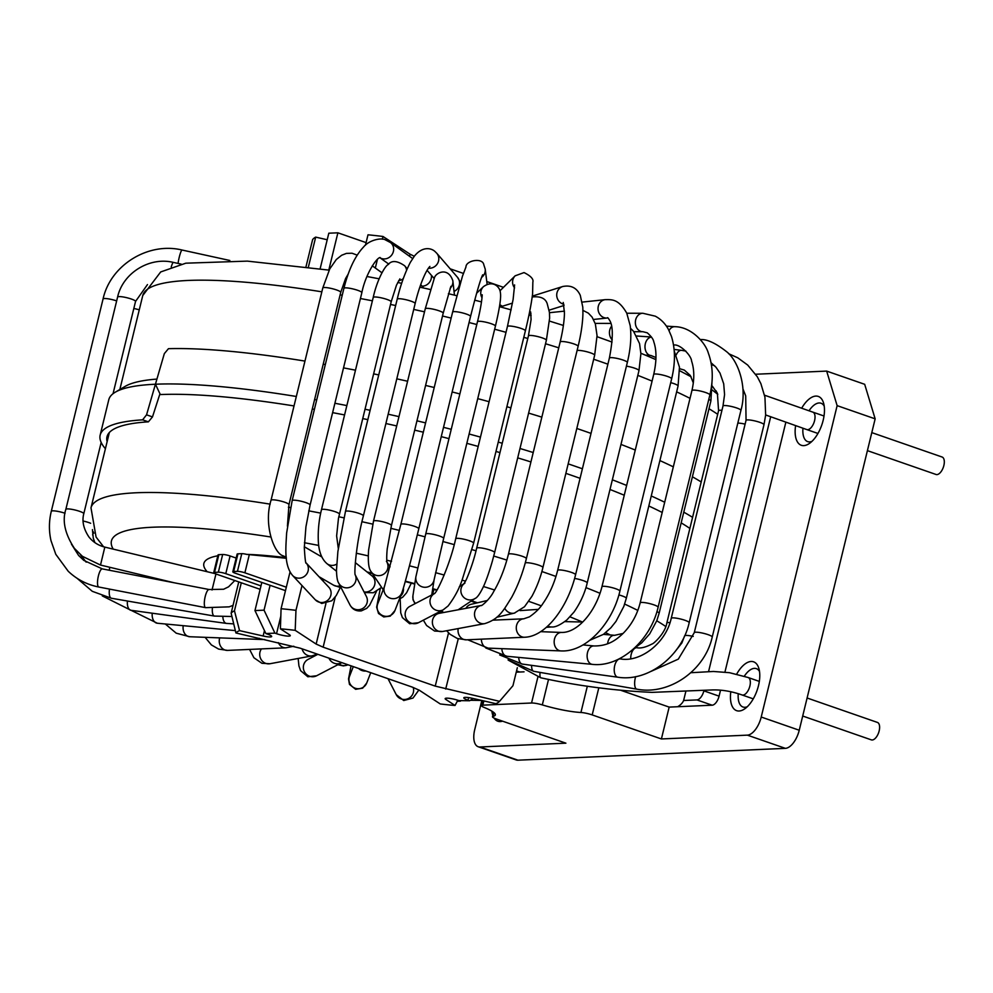 <?xml version="1.0" encoding="UTF-8"?>
<svg xmlns="http://www.w3.org/2000/svg" width="993" height="993" viewBox="0 0 993 993"><rect width="100%" height="100%" fill="white"/><g stroke="black" fill="none" stroke-linecap="round" stroke-linejoin="round"><path stroke-width="1.49" d="M837.136 405.64L826.66 371.097L864.68 384.303L875.156 418.847L837.136 405.64L761.221 717.033L799.241 730.24L875.156 418.847M799.241 730.24A18.47 9.049 109.2 0 1 785.376 748.35L517.961 760.191A18.47 9.049 109.2 0 1 516.211 759.943L478.192 746.736A18.47 9.049 -70.8 0 0 479.942 746.984L565.898 743.174L496.686 719.131A9.235 1.539 -166.3 0 1 492.491 716.735L493.571 712.304M491.883 711.149A25.855 12.673 -70.8 0 0 492.826 715.382M494.117 718.1A25.855 12.673 -70.8 0 0 502.52 721.166M685.791 691.612L683.618 700.499L696.937 699.916A9.235 4.531 -70.8 0 0 703.863 690.855L719.081 696.143L720.521 690.197M724.94 672.075L785.873 422.124M719.081 696.143A9.235 4.531 109.2 0 1 712.142 705.204L669.17 707.103L621.184 690.433M761.221 717.033A18.47 9.049 -70.8 0 1 747.357 735.143L661.4 738.953L669.17 707.103M826.66 371.097L755.673 374.237M795.604 425.637A25.855 12.673 -70.8 0 0 809.518 443.387A25.855 12.673 -70.8 0 0 823.545 402.984A25.855 12.673 -70.8 0 0 815.836 396.083A25.855 12.673 -70.8 0 0 801.686 408.197M730.811 691.736A25.855 12.673 -70.8 0 0 744.824 708.779A25.855 12.673 -70.8 0 0 758.851 668.376A25.855 12.673 -70.8 0 0 751.142 661.475A25.855 12.673 -70.8 0 0 736.682 674.135M481.828 700.475L474.704 729.718A18.47 9.049 -70.8 0 0 478.192 746.736M824.215 406.112A20.319 9.955 -70.8 0 0 821.037 403.245A20.319 9.955 -70.8 0 0 819.113 402.972A20.319 9.955 -70.8 0 0 809.022 410.792M802.965 428.244A20.319 9.955 -70.8 0 0 807.694 441.624A20.319 9.955 -70.8 0 0 811.976 441.351M759.521 671.491A20.319 9.955 -70.8 0 0 756.343 668.637A20.319 9.955 -70.8 0 0 754.419 668.363A20.319 9.955 -70.8 0 0 744.291 676.245M738.258 693.71A20.319 9.955 -70.8 0 0 743 707.016A20.319 9.955 -70.8 0 0 747.282 706.743M483.864 700.934L482.834 705.154L531.553 703.007L537.858 677.114M524.056 671.827L516.248 672.174M482.834 705.154A9.235 1.539 -166.3 0 0 481.468 705.613A9.235 1.539 -166.3 0 0 484.236 707.475A36.94 6.157 13.7 0 1 495.321 714.948A36.94 6.157 13.7 0 1 493.062 716.375A9.235 1.539 -166.3 0 0 492.491 716.735M661.4 738.953L592.2 714.91A9.235 1.539 -166.3 0 0 580.93 712.49A36.94 6.157 13.7 0 1 542.315 704.906A9.235 1.539 -166.3 0 0 531.553 703.007M683.618 700.499A314.905 52.517 13.7 0 1 677.673 706.731M708.58 671.553L770.705 416.688M156.931 379.078A306.589 51.127 -166.3 0 0 125.155 386.376L115.312 392.173A314.905 52.517 -166.3 0 0 108.796 399.72L100.169 435.108A314.905 52.517 -166.3 0 0 105.407 448.724M159.96 393.774A40643.577 35233.601 97 0 0 152.488 416.899L148.391 421.839A307.88 51.351 -166.3 0 0 107.07 436.473A307.88 51.351 -166.3 0 0 107.132 441.637M294.027 405.938A306.589 51.127 13.7 0 0 160.332 394.569L155.429 384.229A41453.704 35935.888 97 0 0 146.554 414.838L142.607 419.84A314.905 52.517 -166.3 0 0 100.169 435.108M304.963 361.092A314.905 52.517 13.7 0 0 168.45 348.68L164.329 353.632A41453.704 35935.888 -83 0 0 155.429 384.229A314.905 52.517 -166.3 0 0 115.312 392.173M286.319 587.198L244.886 572.812A5.536 0.919 -166.3 0 0 237.451 571.347L233.64 571.521A5.536 0.919 -166.3 0 0 232.809 571.794L237.128 554.106A5.536 0.919 13.7 0 1 237.948 553.833L241.771 553.66A5.536 0.919 13.7 0 1 246.698 554.379L286.369 558.277M260.973 585.882L225.783 573.656A5.536 0.919 -166.3 0 0 218.348 572.191L214.538 572.365A5.536 0.919 -166.3 0 0 213.718 572.638L218.026 554.95A5.536 0.919 13.7 0 1 218.845 554.677L222.668 554.504A5.536 0.919 13.7 0 1 230.091 555.968L236.16 558.066M312.298 408.979A306.589 51.127 13.7 0 1 314.409 409.352M332.605 412.641A306.589 51.127 13.7 0 1 344.583 414.937M362.706 418.574A306.589 51.127 13.7 0 1 367.832 419.642M385.892 423.527A306.589 51.127 13.7 0 1 396.704 425.947M414.689 430.13A306.589 51.127 13.7 0 1 423.316 432.203M441.252 436.647A306.589 51.127 13.7 0 1 448.973 438.633M466.834 443.337A306.589 51.127 13.7 0 1 478.192 446.428M495.979 451.443A306.589 51.127 13.7 0 1 499.976 452.609M517.701 457.86A306.589 51.127 13.7 0 1 530.92 461.931M565.861 473.363A306.589 51.127 13.7 0 1 580.073 478.316M609.987 489.487A306.589 51.127 13.7 0 1 624.262 495.234M648.814 505.983A306.589 51.127 13.7 0 1 662.207 512.475M681.161 522.864A306.589 51.127 13.7 0 1 689.874 528.425M323.221 364.183A314.905 52.517 13.7 0 1 325.319 364.555M343.516 367.882A314.905 52.517 13.7 0 1 355.482 370.19M373.604 373.852A314.905 52.517 13.7 0 1 378.73 374.932M396.79 378.829A314.905 52.517 13.7 0 1 407.602 381.25M425.587 385.433A314.905 52.517 13.7 0 1 434.214 387.506M452.138 391.962A314.905 52.517 13.7 0 1 459.871 393.936M477.732 398.627A314.905 52.517 13.7 0 1 489.09 401.718M506.877 406.72A314.905 52.517 13.7 0 1 510.874 407.862M528.611 413.1A314.905 52.517 13.7 0 1 541.843 417.147M576.809 428.479A314.905 52.517 13.7 0 1 591.021 433.395M620.973 444.417A314.905 52.517 13.7 0 1 635.272 450.065M659.886 460.578A314.905 52.517 13.7 0 1 673.328 466.859M692.394 476.789A314.905 52.517 13.7 0 1 701.207 481.953M155.429 384.229A314.905 52.517 13.7 0 1 296.336 396.48M314.595 399.571A314.905 52.517 13.7 0 1 316.693 399.943M334.902 403.27A314.905 52.517 13.7 0 1 346.855 405.578M364.977 409.24A314.905 52.517 13.7 0 1 370.104 410.308M388.164 414.205A314.905 52.517 13.7 0 1 398.975 416.638M416.961 420.821A314.905 52.517 13.7 0 1 425.587 422.894M443.523 427.338A314.905 52.517 13.7 0 1 451.244 429.311M469.106 434.015A314.905 52.517 13.7 0 1 480.463 437.106M498.25 442.096A314.905 52.517 13.7 0 1 502.247 443.25M519.984 448.488A314.905 52.517 13.7 0 1 533.216 452.535M568.182 463.868A314.905 52.517 13.7 0 1 582.394 468.783M612.358 479.805A314.905 52.517 13.7 0 1 626.645 485.453M651.259 495.966A314.905 52.517 13.7 0 1 664.702 502.247M683.78 512.165A314.905 52.517 13.7 0 1 692.58 517.341M232.809 571.794A5.536 0.919 -166.3 0 0 235.329 573.234L284.755 590.401A5.536 0.919 -166.3 0 0 285.475 590.636M516.559 670.92L519.724 672.025M213.718 572.638A5.536 0.919 -166.3 0 0 216.226 574.078L260.141 589.333M335.237 597.029L323.147 647.175L435.232 686.113L499.529 701.331A136.674 22.789 -166.3 0 1 495.892 703.677L472.308 698.302A9.235 1.539 13.7 0 0 463.793 697.806A9.235 1.539 13.7 0 0 467.988 700.202L469.602 700.76L473.164 698.489M323.147 647.175L316.159 644.072L295.194 630.344A136.674 22.789 -166.3 0 0 280.411 628.817L281.069 608.734L290.043 571.931M270.096 585.311L264.039 610.161L274.924 633.137L276.55 633.695A9.235 1.539 13.7 0 0 290.291 635.669A9.235 1.539 13.7 0 0 289.596 634.825L280.411 628.817M274.924 633.137L265.851 633.546L254.965 610.571L261.817 582.432M241.299 582.779L234.46 610.794L239.561 630.629L263.145 636.004A9.235 1.539 13.7 0 0 271.672 636.501A9.235 1.539 13.7 0 0 267.477 634.105L265.851 633.546M239.561 630.629A136.674 22.789 -166.3 0 0 235.924 632.975L231.133 613.202L238.767 581.91M469.602 700.76L458.915 700.599A9.235 1.539 13.7 0 0 445.162 698.625A9.235 1.539 13.7 0 0 445.857 699.469L455.042 705.477A136.674 22.789 -166.3 0 1 440.259 703.95L419.307 690.234L412.306 687.119L300.234 648.193L235.924 632.975M499.529 701.331L512.798 685.89A145.909 24.329 -166.3 0 0 512.947 685.716L517.328 667.73M502.743 697.595L512.947 685.716M450.189 268.83L463.396 273.41M486.769 281.528L503.476 287.337M414.267 256.268L410.109 254.22L409.588 256.343M305.981 266.819L312.621 239.598A155.144 25.868 13.7 0 1 315.687 237.116L327.206 239.747M320.131 268.78L328.807 233.206L337.881 232.809L366.094 242.615M365.461 245.197L367.993 234.807A155.144 25.868 13.7 0 1 383 236.483L410.109 254.22M455.042 705.477L457.785 700.226M264.039 610.161L254.965 610.571M315.687 237.116L308.364 267.142M234.46 610.794A145.909 24.329 -166.3 0 0 231.133 613.202M337.881 232.809L328.795 270.084M281.069 608.734A145.909 24.329 -166.3 0 1 295.964 610.335L295.194 630.344M295.964 610.335L302.009 585.56M383 236.483L382.342 239.201M377.452 259.26L375.317 268.023M807.098 697.992L877.415 722.42A9.235 4.531 109.2 0 1 878.656 732.623A9.235 4.531 109.2 0 1 871.345 739.872L802.704 716.027M867.398 450.636L936.039 474.48A9.235 4.531 -70.8 0 0 943.35 467.244A9.235 4.531 -70.8 0 0 942.109 457.028L871.792 432.613M493.062 716.375L493.98 712.626M479.942 746.984L517.961 760.191M747.357 735.143L785.376 748.35M542.315 704.906L548.546 679.349M696.937 699.916L712.142 705.204M598.804 687.826L592.2 714.91M587.347 686.175L580.93 712.49M329.13 270.133L247.344 261.122L185.84 263.182L160.692 271.945L142.756 295.542A306.589 51.127 13.7 0 1 321.844 291.818M340.115 294.859A306.589 51.127 13.7 0 1 342.225 295.231M360.434 298.533A306.589 51.127 13.7 0 1 372.4 300.817M390.522 304.454A306.589 51.127 13.7 0 1 395.648 305.521M413.721 309.419A306.589 51.127 13.7 0 1 424.52 311.827M442.506 316.01A306.589 51.127 13.7 0 1 451.145 318.083M469.068 322.539A306.589 51.127 13.7 0 1 476.789 324.512M494.663 329.217A306.589 51.127 13.7 0 1 506.008 332.32M523.795 337.335A306.589 51.127 13.7 0 1 527.792 338.489M545.517 343.752A306.589 51.127 13.7 0 1 558.749 347.823M593.69 359.243A306.589 51.127 13.7 0 1 607.89 364.195M637.816 375.366A306.589 51.127 13.7 0 1 652.078 381.113M676.643 391.863A306.589 51.127 13.7 0 1 690.023 398.354M708.99 408.744A306.589 51.127 13.7 0 1 717.691 414.304M152.488 416.899L146.554 414.838M148.391 421.839L142.607 419.84M270.667 536.977A278.884 46.51 -166.3 0 0 152.748 527.221A278.884 46.51 -166.3 0 0 113.227 549.129M610.174 634.937A278.884 46.51 -166.3 0 0 605.668 632.678M582.419 622.028A278.884 46.51 -166.3 0 0 570.032 616.864M541.235 605.817A278.884 46.51 -166.3 0 0 528.785 601.373M494.601 590.003A278.884 46.51 -166.3 0 0 483.454 586.528M465.543 581.141A278.884 46.51 -166.3 0 0 462.055 580.123M444.194 575.046A278.884 46.51 -166.3 0 0 435.592 572.676M417.73 567.934A278.884 46.51 -166.3 0 0 409.464 565.811M391.54 561.355A278.884 46.51 -166.3 0 0 386.761 560.201M368.279 555.894A278.884 46.51 -166.3 0 0 356.288 553.213M318.741 545.442A278.884 46.51 -166.3 0 0 304.429 542.737M246.698 554.379A183.767 30.646 13.7 0 1 286.307 557.694M367.075 571.968A183.767 30.646 13.7 0 1 372.052 573.085M405.343 581.166A183.767 30.646 13.7 0 1 414.813 583.673M432.725 588.663A183.767 30.646 13.7 0 1 437.044 589.916M471.601 600.79A183.767 30.646 13.7 0 1 477.459 602.801M207.177 571.72A183.767 30.646 13.7 0 1 217.827 555.782M665.782 626.509A306.589 51.127 -166.3 0 0 656.77 620.786M637.829 610.434A306.589 51.127 -166.3 0 0 624.647 604.067M600.045 593.305A306.589 51.127 -166.3 0 0 585.932 587.633M555.956 576.449A306.589 51.127 -166.3 0 0 541.868 571.534M506.877 560.089A306.589 51.127 -166.3 0 0 493.744 556.055M476.019 550.792A306.589 51.127 -166.3 0 0 471.973 549.625M454.186 544.611A306.589 51.127 -166.3 0 0 442.903 541.533M425.041 536.828A306.589 51.127 -166.3 0 0 417.308 534.842M399.372 530.399A306.589 51.127 -166.3 0 0 390.77 528.326M372.785 524.143A306.589 51.127 -166.3 0 0 362.011 521.735M343.95 517.849A306.589 51.127 -166.3 0 0 338.787 516.77M320.689 513.133A306.589 51.127 -166.3 0 0 308.749 510.849M290.577 507.56A306.589 51.127 -166.3 0 0 288.404 507.187M270.183 504.146A306.589 51.127 -166.3 0 0 90.996 507.845L96.073 537.052L103.582 546.783M244.886 572.812L249.218 555.013M225.783 573.656L230.091 555.968M214.538 572.365L218.845 554.677M218.348 572.191L222.668 554.504M233.64 571.521L237.948 553.833M237.451 571.347L241.771 553.66M467.988 700.202L468.622 697.607M445.683 689.068L458.257 638.809M435.232 686.113L448.551 632.889M325.927 603.521L316.159 644.072M445.857 699.469L446.167 698.191M263.145 636.004L264.461 630.605M276.55 633.695L280.82 616.144M347.587 664.925A9.235 8.875 -112.5 0 1 339.097 664.056M92.634 534.954L92.957 533.539A9.235 1.539 13.7 0 1 93.938 533.104M109.317 570.243A9.235 1.676 -78.1 0 1 109.751 567.288M83.04 521.002A9.235 1.539 13.7 0 1 90.648 523.274M133.819 308.488A9.235 1.539 13.7 0 1 139.256 309.853M212.03 589.991L215.953 573.979M174.135 582.767L100.504 565.054L104.824 547.106L215.009 573.606M100.504 565.054L82.407 556.316L74.45 548.421C64.942 533.886 62.075 520.866 65.848 509.347A9.235 1.539 13.7 0 1 65.848 509.347A9.235 1.539 13.7 0 1 66.233 509.049A9.235 1.539 13.7 0 1 76.337 510.34A9.235 1.539 13.7 0 1 83.784 513.741L83.784 513.741C81.811 521.102 83.524 528.847 88.936 536.99C93.069 542.116 98.369 545.492 104.824 547.106M65.848 509.359L117.596 297.056A9.235 1.539 13.7 0 1 117.993 296.746A9.235 1.539 13.7 0 1 128.085 298.037A9.235 1.539 13.7 0 1 135.544 301.425L113.053 393.687M117.596 297.056C122.797 273.087 149.471 256.517 173.365 262.4A9.235 1.254 102.4 0 0 173.043 262.574A9.235 1.254 102.4 0 0 171.23 266.98M233.032 605.382L229.197 606.847L205.588 607.654A9.235 2.532 -79.1 0 1 205.191 607.443A9.235 2.532 -79.1 0 1 205.017 597.339A9.235 2.532 -79.1 0 1 209.089 589.519L223.599 589.246L228.564 586.826L234.807 580.533M205.588 607.654L98.791 587.024A9.235 2.532 -79.1 0 1 98.394 586.801A9.235 2.532 -79.1 0 1 98.22 576.697A9.235 2.532 -79.1 0 1 102.291 568.89L209.101 589.519M229.817 260.476L182.116 250.037C148.329 241.733 110.446 265.044 103.061 298.992A9.235 1.539 13.7 0 1 103.061 298.98L51.301 511.296A9.235 1.539 13.7 0 1 65.054 513.269M103.061 298.98A9.235 1.539 13.7 0 1 116.653 300.904M182.116 250.037A9.235 1.278 102.3 0 0 180.031 254.357A9.235 1.278 102.3 0 0 178.057 263.43M109.491 589.085A9.235 3.438 -80.2 0 0 111.39 598.245L214.438 616.082A9.235 3.438 -80.2 0 1 212.353 608.585M233.715 623.889L226.466 623.405A9.235 4.779 -82.2 0 1 222.854 616.926M226.466 623.405L130.964 610.285A9.235 4.779 -82.2 0 1 127.427 601.026M235.341 630.605L157.316 623.232A9.235 5.995 -84.6 0 1 152.239 613.202M264.721 639.529L262.549 639.517A9.235 7.05 -87.8 0 1 259.26 638.288M262.549 639.517L189.762 636.736A9.235 7.05 -87.8 0 1 183.233 625.677M293.804 646.232L285.823 647.821A9.235 7.907 -92.5 0 1 278.35 642.632M285.823 647.821L227.558 650.403A9.235 7.907 -92.5 0 1 219.726 637.878M317.288 654.114L312.1 655.864A9.235 8.54 -100.6 0 1 302.108 648.839M312.1 655.864L269.959 663.734A9.235 8.54 -100.6 0 1 261.022 659.34A9.235 8.54 -100.6 0 1 261.432 648.901M341.815 662.641L341.443 662.84A9.235 8.949 -117.5 0 1 328.956 658.173M341.443 662.84L316.606 675.774A9.235 8.949 -117.5 0 1 304.404 671.715A9.235 8.949 -117.5 0 1 308.078 659.402L317.834 654.313M365.983 671.032A9.235 9.098 -158.7 0 1 358.659 668.488M370.749 672.695L366.752 682.961A9.235 9.098 -158.7 0 1 354.849 688.099A9.235 9.098 -158.7 0 1 349.548 676.27L353.297 666.626M413.187 687.441A9.235 9.011 152.7 0 1 396.232 694.628L388.015 678.691M759.322 681.397L748.139 677.511A9.235 4.531 109.2 0 1 749.38 687.727A9.235 4.531 109.2 0 1 742.081 694.963L753.253 698.849M540.055 672.41A9.235 1.998 101.6 0 0 540.775 677.785L508.59 660.32M684.698 635.694A9.235 1.539 13.7 0 1 693.213 636.414M737.824 423.117A9.235 1.539 13.7 0 1 745.122 424.135M716.921 392.322A9.235 2.718 -79.3 0 1 716.102 390.808M635.582 647.56L637.047 647.746A9.235 5.064 97.3 0 0 637.047 647.746A9.235 5.064 97.3 0 0 630.716 658.769M666.812 623.033A9.235 1.539 13.7 0 1 666.812 623.008A9.235 1.539 13.7 0 1 666.824 623.008A9.235 1.539 13.7 0 1 670.002 622.611M637.084 647.759C640.795 648.503 645.773 647.25 652.016 643.998C653.406 644.06 665.273 633.286 666.824 623.008L718.572 410.692A9.235 1.539 13.7 0 1 721.936 410.32M614.741 635.321A9.235 6.243 94.8 0 0 614.63 635.309A9.235 6.243 94.8 0 0 614.58 635.309A9.235 6.243 94.8 0 0 607.617 643.812M656.907 611.638A9.235 1.539 13.7 0 1 659.129 613.264L656.807 620.675L649.72 633.844L641.801 642.806L633.993 648.528M708.779 399.385A9.235 1.539 13.7 0 1 710.889 400.961L659.129 613.264M676.258 354.849A9.235 5.412 -83.3 0 1 681.148 350.318A9.235 5.412 -83.3 0 1 681.657 350.343L685.89 351.112M618.887 594.931A9.235 1.539 13.7 0 1 626.31 598.32L623.803 606.462L615.983 621.395L610.894 627.775L603.409 634.378L589.892 640.224M670.709 382.64A9.235 1.539 13.7 0 1 678.07 386.004L626.31 598.32M655.976 357.53L650.911 355.494A9.235 6.541 -86.1 0 1 645.04 347.972A9.235 6.541 -86.1 0 1 649.161 337.856A9.235 6.541 -86.1 0 1 651.507 337.074M547.788 626.024A9.235 8.056 86.1 0 0 551.76 626.955A9.235 8.056 86.1 0 0 551.847 626.955A9.235 8.056 86.1 0 0 552.133 626.931M574.612 578.447A9.235 1.539 13.7 0 1 587.211 582.941C586.093 587.955 582.73 599.611 573.954 612.122L566.792 620.004C560.126 625.056 555.124 627.365 551.773 626.955M626.434 366.144A9.235 1.539 13.7 0 1 638.971 370.625L587.211 582.941M612.222 339.854A9.235 7.497 -89.9 0 1 611.465 326.362A9.235 7.497 -89.9 0 1 611.576 326.2M487.389 600.467L471.265 604.253A9.235 8.652 76.8 0 0 465.891 608.349M504.767 608.275A9.235 8.652 76.8 0 0 514.821 613.016M525.26 562.894A9.235 1.539 13.7 0 1 526.203 562.721A9.235 1.539 13.7 0 1 536.468 564.434A9.235 1.539 13.7 0 1 542.91 567.549A9.235 1.539 13.7 0 1 542.898 567.574C541.806 572.328 538.715 583.661 531.938 596.272L524.515 606.735L514.386 613.115M577.082 350.554A9.235 1.539 13.7 0 1 577.963 350.417A9.235 1.539 13.7 0 1 588.241 352.13A9.235 1.539 13.7 0 1 594.658 355.233L542.91 567.549M441.637 610.645A9.235 8.999 56.2 0 0 443.61 612.507M464.066 583.673A9.235 8.999 56.2 0 0 463.892 597.488A9.235 8.999 56.2 0 0 475.064 598.469A9.235 8.999 56.2 0 0 475.213 598.382M476.665 548.322A9.235 1.539 13.7 0 1 476.665 548.198A9.235 1.539 13.7 0 1 486.011 548.893A9.235 1.539 13.7 0 1 494.613 552.567A9.235 1.539 13.7 0 1 494.613 552.58L492.329 561.268C487.675 577.343 484.236 585.014 482.958 587.583C479.756 594.137 477.074 597.811 474.915 598.58M528.425 336.006A9.235 1.539 13.7 0 1 528.425 335.882A9.235 1.539 13.7 0 1 537.759 336.577A9.235 1.539 13.7 0 1 546.373 340.264L494.613 552.567M532.248 296.969L532.186 296.994A9.235 8.776 -107.3 0 1 532.248 296.969C540.49 296.088 545.48 298.334 547.217 303.721L549.452 312.46L549.625 318.157L546.373 340.264M531.032 313.887A9.235 8.776 -107.3 0 1 529.43 312.758M434.14 579.564A9.235 9.098 8.8 0 1 434.14 579.577A9.235 9.098 8.8 0 0 434.14 579.577A9.235 9.098 8.8 0 1 423.626 587.186A9.235 9.098 8.8 0 1 415.881 576.796A9.235 9.098 8.8 0 1 415.881 576.772A9.235 9.098 8.8 0 0 415.881 576.772L412.939 595.688A9.235 9.098 8.8 0 0 412.939 595.688A9.235 9.098 8.8 0 0 415.471 603.446M415.881 576.796L425.712 534.048A9.235 1.539 13.7 0 1 435.058 534.743A9.235 1.539 13.7 0 1 443.66 538.417L434.14 579.589L431.744 594.968M425.712 534.048L477.472 321.732A9.235 1.539 13.7 0 1 486.806 322.427A9.235 1.539 13.7 0 1 495.42 326.114L443.66 538.417M482.015 297.776A9.235 9.061 -134 0 1 483.479 286.629C494.042 279.219 500.335 288.342 500.348 292.55C501.328 296.87 499.69 308.066 495.42 326.114M400.514 596.21A9.235 8.962 -33.8 0 0 403.357 588.104M370.935 571.385A9.235 8.962 -33.8 0 0 383.509 574.277A9.235 8.962 -33.8 0 0 386.997 562.299M371.283 571.918C369.781 570.069 367.547 566.221 368.589 550.184L373.505 521.126A9.235 1.539 13.7 0 1 373.505 521.114L373.505 521.114A9.235 1.539 13.7 0 1 382.826 521.797A9.235 1.539 13.7 0 1 391.453 525.483A9.235 1.539 13.7 0 1 391.441 525.483A9.235 1.539 13.7 0 1 391.428 525.533M373.505 521.114L425.252 308.811A9.235 1.539 13.7 0 1 434.599 309.493A9.235 1.539 13.7 0 1 443.201 313.18L391.441 525.483L387.307 548.459C387.233 548.632 386.364 556.738 386.922 561.877L386.414 561.343M425.252 308.811L434.351 278.127C435.269 273.013 447.967 266.174 452.858 280.796A9.235 9.086 173.6 0 1 450.127 288.305M364.034 591.902A9.235 8.565 -51.5 0 0 373.989 586.652A9.235 8.565 -51.5 0 0 372.027 575.915A9.235 8.565 -51.5 0 0 371.928 575.828L355.295 562.597M336.49 571.236L326.97 563.664A9.235 8.565 -51.5 0 0 327.057 563.726A9.235 8.565 -51.5 0 0 336.677 564.148M327.057 563.726C321.62 559.084 318.691 551.351 318.294 540.527C317.772 526.662 320.069 515.193 321.471 509.757A9.235 1.539 13.7 0 1 321.459 509.757A9.235 1.539 13.7 0 1 330.793 510.439A9.235 1.539 13.7 0 1 339.407 514.126A9.235 1.539 13.7 0 1 339.383 514.175M321.459 509.757L373.219 297.441A9.235 1.539 13.7 0 1 382.553 298.136A9.235 1.539 13.7 0 1 391.168 301.822L338.476 518.309L336.627 535.91L338.29 548.459M373.219 297.441C377.067 279.728 385.197 265.59 388.164 264.597C391.614 260.178 397.113 260.576 404.647 265.776A9.235 8.875 139.5 0 1 406.596 270.071M403.27 278.611A9.235 8.875 139.5 0 1 398.652 280.684M341.12 587.757L333.698 585.237A9.235 7.932 -59.8 0 0 333.772 585.287A9.235 7.932 -59.8 0 0 340.078 585.746M286.294 557.632L283.253 555.857A9.235 7.932 -59.8 0 0 283.29 555.881A9.235 7.932 -59.8 0 0 286.22 556.775M283.29 555.881C274.031 553.734 263.393 524.453 271.027 500.273A9.235 1.539 13.7 0 1 280.374 500.969A9.235 1.539 13.7 0 1 288.975 504.655L287.411 526.141M271.027 500.273L322.787 287.97A9.235 1.539 13.7 0 1 332.121 288.653A9.235 1.539 13.7 0 1 340.736 292.339L288.975 504.655M340.251 587.645L336.255 595.527L331.811 600.753L321.744 603.471L315.315 599.809A9.235 8.825 -43 0 0 329.813 597.811A9.235 8.825 -43 0 0 328.82 587.211L306.216 563.006A9.235 8.825 -43 0 1 297.155 578A9.235 8.825 -43 0 1 292.563 575.456M712.229 637.034A9.235 1.539 13.7 0 0 703.615 633.348A9.235 1.539 13.7 0 0 694.281 632.665L746.041 420.349A9.235 1.539 13.7 0 1 755.388 421.044A9.235 1.539 13.7 0 1 763.977 424.731L712.229 637.034C704.869 670.635 668.997 695.559 636.786 689.142A9.235 3.438 99.8 0 1 635.644 676.643M531.578 665.347A9.235 3.438 99.8 0 0 533.737 671.318L636.786 689.142M711.038 362.718L715.953 367.187L719.999 373.095L723.711 383.844L724.567 394.606L722.991 406A9.235 1.539 13.7 0 1 732.325 406.696A9.235 1.539 13.7 0 1 740.927 410.382C747.605 387.071 738.072 360.695 726.789 351.845C715.829 343.23 707.09 339.134 700.599 339.556M722.991 406.013L671.231 618.316A9.235 1.539 13.7 0 1 680.565 619.011A9.235 1.539 13.7 0 1 689.179 622.698L740.927 410.382M671.231 618.316C665.806 643.501 639.964 662.641 620.352 658.905A9.235 4.779 97.8 0 0 614.369 667.408A9.235 4.779 97.8 0 0 617.845 677.201C648.119 682.166 681.781 656.063 689.179 622.698M518.718 657.391A9.235 4.779 97.8 0 0 522.343 664.081L617.845 677.201M673.775 345.13A9.235 6.554 -86.1 0 1 673.639 345.13A9.235 6.554 -86.1 0 1 673.602 345.13A9.235 6.554 -86.1 0 1 673.552 345.117L673.602 345.13C679.286 343.392 691.24 355.109 691.587 361.067C694.392 369.495 694.504 379.326 691.922 390.559L691.922 390.559A9.235 1.539 13.7 0 1 701.281 391.254A9.235 1.539 13.7 0 1 709.871 394.941A9.235 1.539 13.7 0 1 709.858 394.941C713.495 379.748 712.974 365.784 708.319 353.061C705.551 343.019 691.525 326.784 674.806 326.697A9.235 6.554 -86.1 0 1 674.843 326.697A9.235 6.554 -86.1 0 1 674.967 326.709M669.034 330.595A9.235 6.554 -86.1 0 1 674.793 326.697M691.922 390.559L640.162 602.875A9.235 1.539 13.7 0 1 649.509 603.57A9.235 1.539 13.7 0 1 658.111 607.244L709.871 394.941M640.162 602.875C637.134 614.754 631.523 624.858 623.306 633.199C616.566 639.641 608.56 646.108 594.013 645.959A9.235 5.995 95.4 0 0 587.173 654.586A9.235 5.995 95.4 0 0 592.275 664.354C620.042 667.693 650.663 640.336 658.111 607.244M501.825 648.652A9.235 5.995 95.4 0 0 506.964 656.286L592.275 664.354M653.704 374.435A9.235 1.539 13.7 0 1 663.063 375.143A9.235 1.539 13.7 0 1 671.653 378.817L619.893 591.133A9.235 1.539 13.7 0 0 611.291 587.446A9.235 1.539 13.7 0 0 601.944 586.751L653.704 374.448A9.235 1.539 13.7 0 1 653.704 374.435C656.696 361.179 656.721 350.318 653.791 341.853C653.444 339.37 651.271 336.354 647.275 332.829L642.93 331.712A9.235 7.51 -90 0 1 642.856 331.724A9.235 7.51 -90 0 1 635.346 322.526A9.235 7.51 -90 0 1 642.794 313.254A9.235 7.51 -90 0 1 642.868 313.254L626.794 313.242M671.653 378.817A9.235 1.539 13.7 0 1 671.64 378.829C675.426 363.078 675.364 348.94 671.454 336.441L668.5 329.552C665.31 323.619 660.904 319.163 655.281 316.171L642.794 313.254M601.944 586.751C595.763 611.601 577.628 632.876 561.566 632.454A9.235 7.05 92.2 0 0 554.168 641.416A9.235 7.05 92.2 0 0 560.859 650.911C585.609 652.451 612.309 623.889 619.893 591.133M481.369 639.157A9.235 7.05 92.2 0 0 488.072 648.131L560.859 650.911M609.379 358.088A9.235 1.539 13.7 0 1 618.713 358.783A9.235 1.539 13.7 0 1 627.328 362.47L575.568 574.773A9.235 1.539 13.7 0 0 566.966 571.087A9.235 1.539 13.7 0 0 557.632 570.404L609.379 358.088C613.016 339.333 613.24 327.007 610.087 321.124C608.361 318.12 607.455 317.077 607.368 317.996A9.235 8.254 -96.1 0 1 607.282 318.008A9.235 8.254 -96.1 0 1 598.096 309.742A9.235 8.254 -96.1 0 1 605.234 299.65A9.235 8.254 -96.1 0 1 605.32 299.638L582.208 302.095M557.632 570.404C554.454 582.978 549.563 594.013 542.948 603.483C540.031 608.15 535.537 612.607 529.455 616.839L523.77 618.8A9.235 7.907 87.5 0 0 516.286 628.37A9.235 7.907 87.5 0 0 524.589 637.245C545.914 636.687 567.773 607.182 575.568 574.773M458.183 628.581A9.235 7.907 87.5 0 0 466.325 639.827L524.589 637.245M563.825 304.268A9.235 8.776 -107.5 0 1 562.77 286.493M563.242 302.468L564.458 313.056C564.285 321.099 562.857 330.731 560.164 341.952A9.235 1.539 13.7 0 1 569.51 342.647A9.235 1.539 13.7 0 1 578.112 346.334L578.112 346.334C581.091 334.082 582.692 323.135 582.928 313.478L582.804 307.247L580.284 295.331C576.772 287.771 570.888 284.842 562.609 286.543M560.176 341.952L508.416 554.268A9.235 1.539 13.7 0 1 517.75 554.95A9.235 1.539 13.7 0 1 526.364 558.637L578.112 346.334M508.416 554.268C504.804 568.641 499.864 581.141 493.583 591.741C489.574 599.809 480.686 606.76 481.357 605.457A9.235 8.54 79.4 0 0 474.666 616.107A9.235 8.54 79.4 0 0 484.758 623.616C499.405 618.999 503.401 610.41 511.68 597.302C517.961 585.696 522.852 572.8 526.364 558.637M481.357 605.457L439.229 613.326A9.235 8.54 79.4 0 0 432.538 623.976A9.235 8.54 79.4 0 0 442.63 631.486L484.758 623.616M502.446 306.229A9.235 9.061 -134.6 0 1 499.802 304.503M514.585 287.883A9.235 9.061 -134.6 0 1 515.243 275.719L499.951 290.812M514.61 284.904L513.108 299.501L507.435 326.486A9.235 1.539 13.7 0 1 507.435 326.474A9.235 1.539 13.7 0 1 515.33 326.834A9.235 1.539 13.7 0 1 525.024 330.272A9.235 1.539 13.7 0 1 525.371 330.843A9.235 1.539 13.7 0 1 525.371 330.855C528.996 315.923 531.392 303.61 532.583 293.94L532.856 282.062C533.737 279.107 530.796 275.942 524.031 272.578L515.131 275.831M507.435 326.474L455.675 538.789A9.235 1.539 13.7 0 1 463.57 539.149A9.235 1.539 13.7 0 1 473.276 542.575A9.235 1.539 13.7 0 1 473.624 543.159L525.371 330.855M434.338 593.628A9.235 8.949 62.5 0 0 431.161 605.941A9.235 8.949 62.5 0 0 443.25 609.789L448.091 605.978C454.459 597.587 459.126 588.923 462.13 579.962L473.624 543.159M434.363 593.603L409.886 606.363A9.235 8.949 62.5 0 0 406.211 618.676A9.235 8.949 62.5 0 0 418.413 622.735L443.25 609.789M485.167 268.78A9.235 9.086 172.8 0 1 481.593 277.407M470.545 316.457L418.798 528.773A9.235 1.539 13.7 0 0 416.179 526.973A9.235 1.539 13.7 0 0 406.559 524.329A9.235 1.539 13.7 0 0 400.849 524.391L452.609 312.087A9.235 1.539 13.7 0 1 458.319 312.025A9.235 1.539 13.7 0 1 467.939 314.657A9.235 1.539 13.7 0 1 470.545 316.457C476.454 292.985 480.513 279.107 482.685 274.813M400.849 524.391L384.564 586.23A9.235 9.098 21.3 0 0 397.498 597.674A9.235 9.098 21.3 0 0 401.78 592.933C403.53 588.899 411.549 558.513 418.798 528.773M384.564 586.23L377.7 603.893A9.235 9.098 21.3 0 0 390.634 615.337A9.235 9.098 21.3 0 0 394.916 610.583L401.78 592.933M460.516 282.409L457.388 277.159A9.235 8.863 139.2 0 1 454.037 291.433M457.463 277.258L436.721 253.203A9.235 8.863 139.2 0 1 428.405 268.209M415.148 303.548L363.388 515.864A9.235 1.539 13.7 0 0 356.934 512.748A9.235 1.539 13.7 0 0 345.452 511.482L397.2 299.178A9.235 1.539 13.7 0 1 408.694 300.432A9.235 1.539 13.7 0 1 415.148 303.548C419.17 286.245 425.786 270.381 429.907 266.434M348.258 587.719A9.235 9.011 -27.3 0 0 355.283 574.972L366.38 596.445A9.235 9.011 -27.3 0 1 359.553 609.615A9.235 9.011 -27.3 0 1 349.97 604.911L338.675 583.028A9.235 9.011 -27.3 0 0 348.258 587.719M431.421 275.346A9.235 8.416 125.8 0 1 422.062 286.207M390.373 242.491A9.235 8.416 125.8 0 1 390.423 242.54A9.235 8.416 125.8 0 1 391.863 254.816A9.235 8.416 125.8 0 1 379.785 257.621L388.797 264.126M310.077 505.052A9.235 1.539 13.7 0 0 310.101 505.003A9.235 1.539 13.7 0 0 299.265 500.832A9.235 1.539 13.7 0 0 292.153 500.633A9.235 1.539 13.7 0 1 292.153 500.633L343.913 288.318A9.235 1.539 13.7 0 1 351.026 288.516A9.235 1.539 13.7 0 1 361.849 292.687C365.449 274.391 376.471 257.77 380.108 257.522M765.653 414.962L806.775 429.572A9.235 4.531 -70.8 0 0 814.074 422.335A9.235 4.531 -70.8 0 0 812.833 412.132L824.016 416.005M482.672 700.661L481.468 705.613M838.849 567.773L837.049 575.158M366.988 276.513L379.115 278.797M397.696 282.471L401.681 283.29M419.84 287.163L430.366 289.509M448.402 293.692L456.78 295.703M474.704 300.159L481.518 301.909M499.467 306.663L511.172 309.878M528.971 314.955L531.143 315.588M549.489 321.087L563.391 325.443M597.066 336.689L612.06 342.076M640.87 353.235L655.914 359.603M679.708 370.761L691.103 376.781M712.366 390.137L717.79 394.333M142.756 295.542L119.843 389.492M90.996 507.845L109.354 432.514M367.782 572.527L372.375 573.557M405.243 581.55L414.751 584.07M432.663 589.072L436.821 590.289M471.079 601.137L476.516 603.024M347.5 664.962L343.441 665.918L337.843 664.714M92.957 533.539L93.367 531.876M94.894 542.612L93.268 538.132L92.436 529.617M80.445 554.702L86.18 562.15M101.174 442.419L83.784 513.741M135.544 301.425L147.473 284.581M181.198 264.113L173.365 262.4M102.304 568.877L83.834 560.412L78.596 555.459L71.471 544.189M98.791 587.024C87.036 584.703 76.833 579.44 68.219 571.26L55.782 554.293L51.003 540.676C48.806 530.957 48.905 521.164 51.301 511.296M214.438 616.082L231.928 616.504M111.39 598.245L92.287 591.319L76.92 578.174M130.964 610.285L102.267 595.899M157.316 623.232L131.064 610.298M189.762 636.736L176.208 633.174L165.31 623.989M227.558 650.403L218.621 649.087L211.385 644.916L205.104 637.32M269.959 663.734L261.929 663.299L253.923 657.751L249.566 649.422M316.606 675.774L307.842 676.779L300.594 670.647L298.918 665.869L298.161 658.471M366.752 682.961L362.656 688.174L355.643 689.316L349.462 684.4L348.531 678.951L351.038 665.844M396.232 694.628L403.741 700.524L413.026 698.042L418.897 689.986M481.63 700.425L470.322 700.301M460.491 701.157L457.227 701.306M748.139 677.511L729.495 672.695L713.446 671.467L690.818 672.72M742.081 694.963C731.655 691.327 721.762 689.663 712.391 689.936L652.041 692.369C614.506 690.681 577.417 685.828 540.775 677.785M674.644 652.153L681.868 642.98L684.5 636.153M714.886 392.024L716.971 392.421M718.572 410.692L717.393 393.34L712.316 386.128M714.712 365.846L711.36 364.518M623.045 633.46L614.617 635.309L603.421 634.378M710.889 400.961L711.969 382.33M693.337 382.938L690.321 375.478L684.338 370.104L679.597 368.688M674.098 349.449L681.657 350.343M582.655 622.028L564.818 621.618M678.07 386.004L679.46 367.174L674.222 350.914M645.413 355.122L650.911 355.494M636.687 336.006L651.47 337.024M538.28 609.367L520.059 610.608M551.847 626.955L546.349 627.328M638.971 370.625L640.895 353.756L639.566 343.628L633.559 331.339L630.493 328.286M595.179 323.395L610.918 323.42M514.498 613.091L496.736 617.249M594.658 355.233L597.054 335.646L595.353 323.941L592.113 317.139L588.365 313.155L582.928 310.375M549.477 312.696L564.471 311.144M440.346 611.303L442.071 612.793M464.141 583.561L459.287 586.813M475.064 598.469L458.133 609.801M464.96 583.015L463.905 583.872L466.4 579.415C470.831 569.101 474.257 558.687 476.665 548.186L528.425 335.882L531.081 319.547L530.659 311.914M500.323 306.887L512.475 303.113M433.904 589.432L432.576 594.534M415.012 603.682L413.001 599.673L412.927 595.775M477.472 321.732C482.412 301.946 482.387 292.004 482.114 295.418M476.603 293.258L483.479 286.629M411.313 583.139L406.596 592.759L402.835 597.078L399.385 599.089M371.171 571.769L383.211 589.73M386.972 562.162L390.088 566.829M443.201 313.18L450.909 286.332M454.459 295.144L452.858 280.796M369.607 572.936L369.123 573.594M381.622 587.36L373.306 592.759L364.357 592.536M391.168 301.822L396.492 285.128L399.918 278.847M423.589 287.995L420.722 284.631M407.18 268.743L404.647 265.776M318.964 576.66L333.772 585.287M304.317 546.758L321.856 556.974M322.787 287.97L329.775 268.892L336.317 259.508L341.642 255.263L346.433 253.389L352.019 253.227L357.219 255.127M340.736 292.339L345.564 278.574L348.133 274.167M381.933 272.765L372.276 265.839M323.681 579.403L323.01 580.992M728.626 353.694L737.762 357.803L747.717 365.076L757.349 376.819L760.886 383.658L764.945 397.188L765.64 415.062L763.989 424.694M746.053 420.312L745.706 395.884L742.925 388.871M694.281 632.665L678.318 659.129L651.11 671.342M533.737 671.318L508.031 659.886M619.322 658.769L620.352 658.905M522.343 664.081L499.69 654.946M674.843 326.697L666.402 326.126M582.99 644.916L594.013 645.959M506.964 656.286L485.776 647.97M642.856 331.724L633.882 331.712M540.626 631.66L561.566 632.454M488.072 648.131L467.666 639.765M607.282 318.008L593.529 319.461M605.234 299.65C611.887 299.625 618.391 298.719 626.744 313.13L630.195 325.617C631.585 336.553 630.629 348.828 627.328 362.47M492.95 620.153L523.77 618.8M466.325 639.827L457.388 638.511L450.152 634.353L446.614 630.741M562.708 286.518L532.31 296.113M564.049 305.459L549.166 310.151M440.445 613.103L439.825 611.576M442.63 631.486L434.586 631.051L426.58 625.503L423.353 620.166M455.675 538.789C450.077 564.794 436.399 593.864 434.251 593.702L434.723 593.417M418.413 622.735L409.65 623.728L402.401 617.609L400.725 612.83L400.154 598.779M485.192 269.016L487.116 284.296M485.205 269.128L483.802 264.734C482.623 257.311 465.791 260.489 465.965 266.968L462.453 276.203L452.609 312.087M394.916 610.583L390.224 616.132L383.745 616.938L378.507 613.475L376.645 607.157L380.257 588.688M427.064 270.282L434.164 278.524M436.821 253.314L434.971 251.477C431.409 248.138 422.72 245.892 414.453 256.045L410.345 262.338C404.734 273.323 400.365 285.599 397.212 299.178M363.388 515.864C356.475 541.545 353.781 574.339 355.32 575.084L355.097 574.562M345.452 511.482L337.893 551.463L336.49 569.982C336.627 576.859 337.359 581.203 338.675 583.028M349.97 604.911C352.453 609.429 356.276 611.415 361.415 610.856L366.74 608.337L369.644 605.209L376.496 591.394M390.398 242.515L412.641 258.54M390.423 242.54L385.483 239.934C381.498 237.401 369.086 240.058 363.661 246.897C355.209 255.784 348.63 269.599 343.913 288.318M310.101 505.003L361.849 292.699M310.089 505.003L305.931 526.849L304.305 547.602C305 559.071 305.658 564.235 306.266 563.105L305.968 562.746M292.153 500.633L286.629 533.018C285.996 545.939 283.564 564.992 292.662 575.555M315.315 599.809L292.587 575.481M764.548 395.202L812.833 412.132M806.775 429.572L817.947 433.457"/></g></svg>
